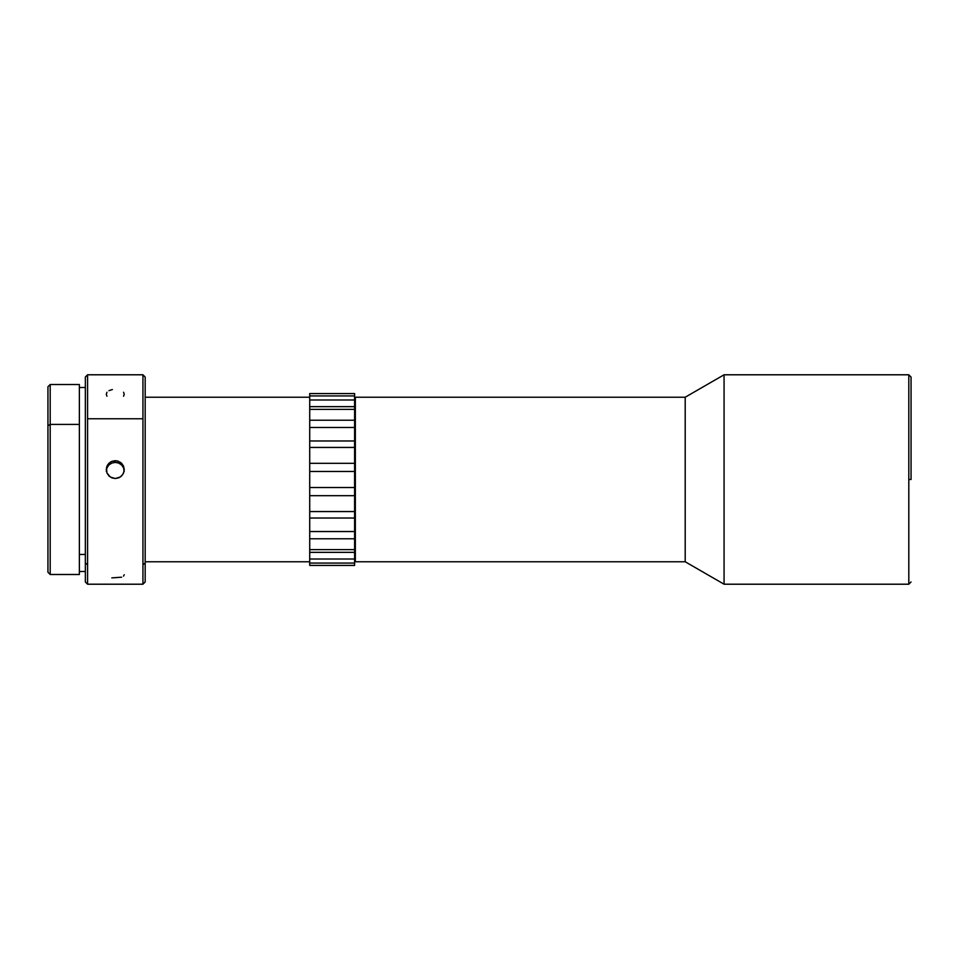 <?xml version="1.0" encoding="UTF-8"?>
<svg xmlns="http://www.w3.org/2000/svg" width="959" height="959" viewBox="0 0 959 959"><rect width="100%" height="100%" fill="white"/><g stroke="black" fill="none" stroke-linecap="round" stroke-linejoin="round"><path stroke-width="1.44" d="M355.345 400.526L354.602 400.526L355.345 400.526M354.602 558.474L355.345 558.474L354.602 558.474M355.345 561.77L685.206 561.77L685.206 397.23L355.345 397.23L355.345 561.77L355.345 397.23L685.206 397.23L685.206 561.77L724.069 584.211L724.069 374.789L685.206 397.23L724.069 374.789L724.069 584.211L908.808 584.211L908.808 374.789L724.069 374.789L908.808 374.789L908.808 584.211L724.069 584.211L685.206 561.77L355.345 561.77M911.05 479.5L908.808 479.5L911.05 479.5L911.05 377.031L911.05 479.5M309.721 393.562L354.602 393.562L309.721 393.562L309.721 565.438L354.602 565.438L309.721 565.438L354.602 565.414L354.602 393.562L309.721 393.586L354.602 393.586L354.602 395.935L309.721 395.935L309.721 399.987L354.602 399.987L354.602 395.935L309.721 395.935L309.721 393.562M106.976 392.255L106.293 394.197L106.964 396.235M112.383 389.546L108.918 390.673M123.555 396.235L124.238 394.197L123.555 392.255M142.939 584.211L142.939 418.771L87.593 418.771L87.593 584.211L87.593 564.803L85.351 562.969L85.351 581.969L87.593 584.211L142.939 584.211L145.181 581.969L145.181 562.969L142.939 564.803L142.939 584.211M120.259 462.166L123.555 466.158L124.071 471.313L122.728 474.537L120.247 477.019L115.26 478.529L110.273 477.007L106.964 472.979L106.461 467.812L107.804 464.6L110.285 462.154M117.022 460.835L121.613 463.269L123.555 466.158L124.238 469.562L123.555 472.991L121.613 475.892L118.7 477.846L115.26 478.529L111.819 477.846L108.906 475.892L106.964 472.979L106.293 469.55L106.976 466.146L108.918 463.257L111.831 461.339L117.022 460.835M111.831 461.339L115.26 460.668L115.26 462.394L111.819 463.077L108.906 464.995L106.964 467.884L106.293 471.301M106.976 467.86L106.461 469.55M111.831 577.881L121.613 577.198M309.721 561.77L145.181 561.77L309.721 561.77M145.181 397.23L309.721 397.23L145.181 397.23M85.351 554.446L79.357 554.446L85.351 554.446M50.192 424.417L47.95 425.712L47.95 572.247L47.95 425.712L50.192 424.417L50.192 574.489L50.192 424.417L79.357 424.417L50.192 424.417L50.192 384.511L50.192 424.417M47.95 572.247L50.192 574.489L79.357 574.489L79.357 384.559M79.357 574.441L79.357 384.511L50.192 384.511L47.95 386.753L47.95 425.712L47.95 386.801M145.181 581.921L145.181 377.079M85.351 377.079L85.351 581.921M142.939 418.771L142.939 564.803L145.181 562.969L145.181 377.031L142.939 374.789L142.939 418.771L142.939 374.789L87.593 374.789L87.593 418.771L87.593 374.789L85.351 377.031L85.351 562.969L87.593 564.803L87.593 418.771L142.939 418.771M123.555 576.119L124.238 574.741M124.238 471.289L123.555 467.872L121.613 464.995L118.7 463.077L115.26 462.394L115.26 460.668L118.7 461.339M124.071 469.55L123.531 467.836M110.729 463.617L109.925 464.132M120.594 464.132L119.779 463.605M309.721 463.317L309.721 471.48L354.602 471.48L354.602 463.317L309.721 463.317L354.602 463.317L354.602 440.972L309.721 440.972L309.721 447.445L354.602 447.445L309.721 447.445L309.721 463.317M354.602 495.683L354.602 487.52L309.721 487.52L309.721 495.683L354.602 495.683L309.721 495.683L309.721 518.028L354.602 518.028L354.602 511.555L309.721 511.555L354.602 511.555L354.602 495.683M354.602 538.778L354.602 531.526L309.721 531.526L309.721 538.778L354.602 538.778L309.721 538.778L309.721 552.348L354.602 552.348L354.602 549.615L309.721 549.615L354.602 549.615L354.602 538.778M354.602 563.065L354.602 559.013L309.721 559.013L309.721 563.065L354.602 563.065L309.721 563.065L309.721 565.414L354.602 565.414L354.602 563.065M354.602 409.385L354.602 406.652L309.721 406.652L309.721 409.385L354.602 409.385L309.721 409.385L309.721 427.474L354.602 427.474L354.602 420.222L309.721 420.222L354.602 420.222L354.602 409.385M309.721 479.5L309.721 471.48L354.602 471.48L354.602 487.52L309.721 487.52L309.721 479.5M309.721 523.974L309.721 518.028L354.602 518.028L354.602 531.526L309.721 531.526L309.721 523.974M309.721 554.338L309.721 552.348L354.602 552.348L354.602 559.013L309.721 559.013L309.721 554.338M309.721 404.662L309.721 399.987L354.602 399.987L354.602 406.652L309.721 406.652L309.721 404.662M309.721 435.026L309.721 427.474L354.602 427.474L354.602 440.972L309.721 440.972L309.721 435.026M908.808 584.211L911.05 581.969M79.357 571.492L85.351 571.492M79.357 387.508L85.351 387.508M908.808 374.789L911.05 377.031"/></g></svg>
